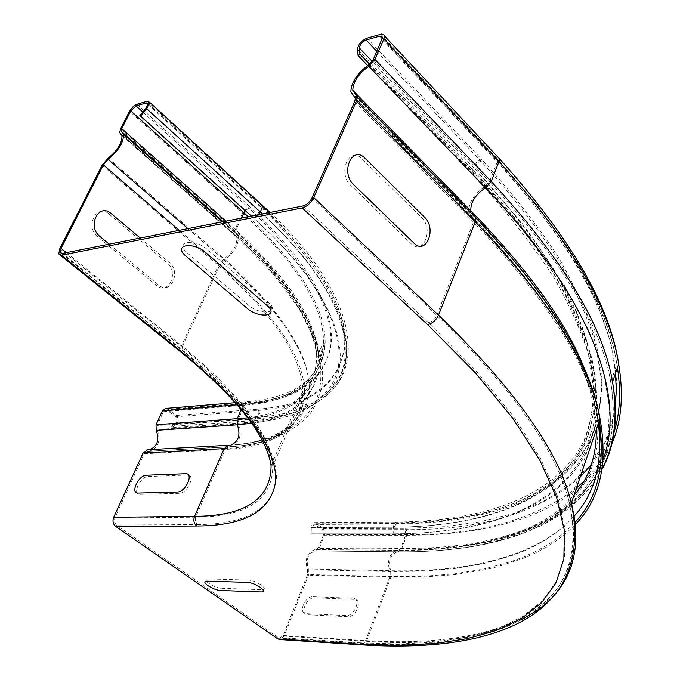 <?xml version="1.0" encoding="UTF-8"?>
<svg xmlns="http://www.w3.org/2000/svg" width="680" height="680" viewBox="0 0 680 680"><rect width="100%" height="100%" fill="white"/><g stroke="black" fill="none" stroke-linecap="round" stroke-linejoin="round"><path stroke-width="0.51" stroke-dasharray="3.4 2.55" d="M148.13 476.527L187.23 475.039C196.061 474.232 187.553 493.535 179.12 493.331L140.037 494.36C131.733 494.963 140.199 476.399 148.13 476.527M221.782 588.285L261.366 589.654C270.427 590.206 256.368 580.125 247.971 580.091L208.445 578.952C199.929 578.51 213.894 588.234 221.782 588.285M187.612 253.155L248.387 305.125C260.406 315.92 281.316 313.149 268.311 302.294L207.383 249.569C194.276 237.779 173.595 241.757 187.612 253.155M314.457 597.847L354.263 599.377C363.188 599.259 356.175 617.516 347.565 616.683L307.743 614.745C299.285 614.72 306.332 597.116 314.457 597.847M312.953 596.751L352.758 598.255C361.683 598.128 354.654 616.403 346.052 615.57L306.229 613.658C297.772 613.64 304.827 596.029 312.953 596.751M362.219 159.018L421.634 217.71C434.137 229.151 423.224 256.19 411.026 243.619L350.803 185.351C337.135 172.992 349.341 145.273 362.219 159.018M109.174 214.123L167.119 262.897C179.393 272.433 168.376 295.885 156.442 285.353L97.818 236.912C84.575 226.721 96.679 202.742 109.174 214.123M140.233 238.051L169.269 262.514C181.543 272.068 170.527 295.553 158.593 284.997L109.225 244.171M165.784 408.408L168.011 409.199L176.188 415.497C178.891 418.608 178.908 421.617 176.256 424.524L171.691 427.745L171.096 426.436L175.661 423.215C177.556 421.132 177.54 418.982 175.61 416.763L167.433 410.474L165.487 409.938L163.404 411.68L157.055 425.561L157.199 429.556C161.016 440.555 158.44 447.78 149.464 451.231L147.135 451.325L144.16 453.756L114.758 518.033L114.368 521.951L116.322 525.045L278.332 637.627L279.922 638.129L283.118 635.502L307.581 574.54L307.479 569.755C304.487 559.096 307.028 552.364 315.103 549.559L316.234 549.559L318.342 547.748L323.637 534.548L322.668 529.839L314.253 523.991L311.874 527.519L311.942 533.825L310.93 533.851L310.87 527.009L311.559 524.56L313.803 522.665L316.124 523.217L323.484 528.921L324.947 532.601L324.513 535.219L319.218 548.42L316.268 550.953L315.146 550.944C307.938 553.452 305.668 559.462 308.337 568.981L308.474 575.195L284.027 636.14L279.879 639.565M147.628 449.777L149.702 449.659M176.188 415.497L257.44 409.241C260.168 412.513 260.202 415.684 257.533 418.744L252.934 422.118L252.331 420.741L171.096 426.436M251.447 216.112L254.516 218.883C341.488 297.194 358.708 366.894 322.363 398.098C306.34 412.123 283.195 420.129 252.934 422.118L171.691 427.745M175.661 423.215L256.929 417.367L252.331 420.741C282.336 418.736 305.295 410.779 321.224 396.882C357.527 365.798 340.374 296.301 253.742 218.297L259.59 211.429L261.324 206.839L259.471 206.014C320.034 264.027 348.135 312.307 343.774 350.846C336.625 386.886 307.657 406.793 256.861 410.567L175.61 416.763M251.337 216.13L254.516 218.883L257.975 214.82M316.124 523.217L398.335 522.699L396.398 522.062L394.596 522.954L393.38 525.071L393.168 533.86L310.93 533.851M310.853 527.544L393.074 527.238C480.292 526.592 553.579 502.8 582.607 445.562C589.713 428.459 593.342 409.207 593.495 387.796L588.158 352.741C580.796 327.42 568.862 300.228 552.373 271.167C533.129 241.153 508.971 209.891 479.901 177.378L481.006 183.719C510.374 216.469 534.752 247.928 554.166 278.111C570.792 307.326 582.794 334.628 590.181 360.026C595.136 384.225 596.182 406.266 593.317 426.139L584.384 452.94C554.957 510.085 481.015 533.537 393.168 533.86L311.942 533.825M311.874 527.519L394.094 527.212L394.179 533.825C482.417 533.511 556.733 509.923 586.262 452.387L595.204 425.408C598.06 405.39 596.972 383.197 591.948 358.827C584.468 333.251 572.331 305.762 555.543 276.344C535.942 245.956 511.326 214.276 481.695 181.314L475.609 174.896L473.773 176.086L472.744 169.796C473.169 164.951 476.136 161.475 481.661 159.367C512.125 192.916 537.506 225.242 557.804 256.326C575.237 286.45 587.928 314.661 595.867 340.952L601.851 377.375C601.97 399.636 598.485 419.653 591.387 437.444C562.241 496.995 487.305 521.807 398.335 522.699M481.006 183.719L367.676 65.535M369.58 64.218L475.609 174.896L474.572 168.614L521.891 223.1C544.808 254.099 562.913 283.433 576.198 311.083C586.883 337.611 593.342 362.083 595.569 384.48C595.629 405.671 592.212 424.745 585.318 441.702C557.073 498.559 483.863 522.733 396.466 523.515L397.851 523.974L315.63 524.433M59.806 248.625L181.152 346.426L218.433 265.506L224.247 258.782C233.461 251.634 237.618 244.4 236.716 237.099L234.124 233.92L234.651 230.291L243.296 211.752L246.313 208.335L249.713 206.55C307.555 261.579 334.713 307.624 331.194 344.666C324.947 379.372 297.611 398.675 249.169 402.577L168.011 409.199M182.231 353.149L180.489 351.747L181.152 346.426C239.037 394.689 269.017 434.503 271.091 465.894L302.838 390.753C302.082 356.889 273.947 315.137 218.433 265.506L102.11 165.223M66.343 252.628L182.444 346.273L181.934 350.361L184.144 351.458L62.313 253.419M322.668 529.839L404.898 529.652L405.883 534.59L400.622 548.437L398.523 550.332L397.392 550.332C389.308 553.29 386.784 560.354 389.81 571.531L389.938 576.555L365.585 640.619L362.398 643.39L360.8 642.863L399.075 643.977L434.851 642.192L467.627 637.262L496.859 628.957L521.909 617.024L542.053 601.222L556.512 581.307L564.442 557.107L564.952 528.471L557.158 495.371L540.209 457.878L513.391 416.253L476.17 370.94L428.324 322.609C432.012 321.793 434.826 319.37 436.756 315.333L473.526 222.122L473.969 219.045L468.954 211.964L468.792 210.656M360.8 642.863L278.332 637.627M167.433 410.474L248.591 403.92L246.627 403.35L244.528 405.17L238.161 419.773L238.315 423.98C242.199 435.574 239.615 443.181 230.554 446.794L228.208 446.879L225.207 449.438L195.644 517.174L195.262 521.305L197.251 524.569L116.322 525.045M197.251 524.569C245.897 524.356 272.264 509.192 276.369 479.068C277.593 446.666 246.857 404.132 184.144 351.458M303.135 205.912L428.324 322.609M311.975 197.94L436.756 315.333C513.587 389.827 557.829 452.438 569.466 503.192C593.64 617.525 488.155 651.465 362.398 643.39L279.922 638.129M361.837 644.861L366.503 641.283C429.599 645.736 481.312 638.545 521.637 619.71M283.118 635.502L365.585 640.619C491.614 648.601 595.569 613.819 569.466 503.192L598.204 418.812C588.361 364.463 546.805 298.902 473.526 222.122L354.705 101.498M114.758 518.033L195.644 517.174C246.687 516.876 272.399 499.927 272.791 466.31C270.683 434.775 240.567 394.765 182.444 346.273L219.725 265.285L179.239 230.358M574.804 524.986L566.295 533.069L556.877 540.421L546.592 547.043L535.509 552.959L523.668 558.187L497.938 566.652L484.143 569.925L454.886 574.634L423.691 577.031L390.83 577.252L366.503 641.283L284.027 636.14M144.16 453.756L225.207 449.438C276.275 446.973 302.71 427.541 304.521 391.136C303.731 357.111 275.468 315.163 219.725 265.285L224.204 260.108C234.524 252.101 239.173 244.009 238.178 235.824L236.121 233.3C294.414 287.47 322.065 332.554 319.073 368.551C313.344 402.237 286.425 420.716 238.315 423.98L157.199 429.556M187.927 228.642L224.204 260.108C283.45 313.93 311.78 358.445 309.188 393.644C303.824 426.53 277.041 444.269 228.828 446.862L147.747 451.299M163.404 411.68L244.528 405.17C295.596 401.327 322.473 380.332 325.176 342.184L318.368 358.309C315.962 395.887 289.221 416.373 238.161 419.773L157.055 425.561M321.224 396.882L326.876 393.023C310.641 407.167 287.325 415.276 256.929 417.367C258.842 415.174 258.817 412.913 256.861 410.567M270.104 212.432C352.104 289.944 366.265 361.947 328.015 394.23C311.678 408.501 288.184 416.67 257.533 418.744L176.256 424.524M241.145 409.692L243.482 404.337L246.424 401.778L249.169 402.577M235.169 402.704L246.424 401.778C296.539 397.63 322.235 377.647 323.51 341.827C320.815 379.644 294.142 400.486 243.482 404.337L237.056 404.855M228.701 445.256L147.772 449.786M108.256 158.083L224.247 258.782C283.288 312.451 311.525 356.873 308.958 392.028C303.628 424.889 276.922 442.629 228.854 445.264L230.919 445.119M224.145 448.613C274.797 446.139 301.027 426.844 302.838 390.753C303.008 424.159 278.069 442.34 228.038 445.298M251.608 423.308C334.815 414.069 348.984 335.877 234.889 234.855L121.448 134.462M247.639 417.885C291.83 412.394 314.857 392.42 316.701 357.944C316.506 323.034 289.153 280.483 234.651 230.291L120.479 128.996M119.697 132.634L234.124 233.92C288.481 283.883 316.004 325.227 316.701 357.944L323.51 341.827C323.587 306.416 296.616 263.475 242.615 213.01L129.489 111.231M257.44 409.241C308.227 405.416 337.212 385.466 344.386 349.375C348.772 310.777 320.714 262.463 260.194 204.417L261.502 204.399M322.363 398.098L328.015 394.23C364.726 362.712 348.551 292.85 262.488 213.936M148.078 103.606L261.324 206.839C348.984 286.365 365.687 360.366 326.876 393.023C363.894 361.394 347.072 290.751 259.59 211.429L146.055 108.29M165.487 409.938L246.627 403.35C297.313 399.279 323.493 378.896 325.176 342.184C325.244 307.7 299.616 265.88 248.276 216.733M248.591 403.92C297.024 400.044 324.351 380.791 330.574 346.137C334.075 309.137 306.875 263.135 248.982 208.139L245.276 210.664M241.459 218.084L235.951 230.044L235.569 232.636L236.121 233.3L121.669 131.861M223.219 221.68L235.569 232.636C290.19 282.905 317.789 324.802 318.368 358.309C318.147 323.238 290.675 280.483 235.951 230.044L225.93 221.144M142.851 112.072L248.982 208.139M148.087 104.525L259.471 206.014M147.16 101.294L260.194 204.417M136.841 104.261L249.713 206.55M308.337 568.981L390.668 570.715L390.83 577.252L308.474 575.195M601.298 441.456C600.95 538.008 505.257 573.181 390.668 570.715C387.966 560.736 390.226 554.429 397.443 551.794L315.936 550.944M603.143 459.263C577.694 526.838 495.244 552.712 398.225 551.794L401.506 549.134L319.218 548.42M602.021 469.37C570.188 527.348 492.286 549.84 401.506 549.134L406.767 535.288L324.513 535.219M610.793 446.19C581.119 510.042 500.692 535.288 406.767 535.288L407.056 531.428L405.382 528.377L323.153 528.623M481.695 181.314L480.598 174.981C509.932 207.706 534.31 239.181 553.741 269.399L576.258 312.29C586.899 339.201 593.266 364.055 595.357 386.844C595.229 408.408 591.608 427.796 584.486 445.009C555.356 502.639 481.695 526.567 394.094 527.212L396.466 523.515L314.253 523.991M576.479 487.96C534.42 519.928 477.555 535.466 405.883 534.59L323.637 534.548M617.432 367.531L616.845 364.063L610.716 382.083C631.176 503.778 526.328 549.737 400.622 548.437L318.342 547.748M468.835 208.709C470.364 199.954 475.873 192.499 485.375 186.345L530.119 237.388L564.544 285.787L588.888 330.76L603.67 371.773L609.594 408.484L607.495 440.742L598.221 468.512L582.633 491.887L561.569 511.003L535.789 526.065L505.979 537.302L472.779 544.935L436.721 549.211L398.284 550.332L315.996 549.559M573.843 516.528L565.539 524.96L556.283 532.627L546.116 539.546L535.117 545.734L523.328 551.216L510.808 555.994L483.777 563.558L454.385 568.565L422.96 571.183L389.81 571.531L307.479 569.755M574.608 522.801L566.211 531.106L556.861 538.654L546.618 545.453L535.551 551.531L523.702 556.912L511.131 561.595L484.007 568.973L454.554 573.835L423.104 576.317L389.938 576.555L307.581 574.54M598.859 422.135L598.204 418.812C588.718 363.001 547.307 296.412 473.969 219.045L355.342 98.388M598.366 423.572C591.94 367.6 550.027 298.792 472.634 217.158L355.13 97.605M316.234 549.559L398.523 550.332C524.144 551.76 630.13 505.979 610.716 382.083C601.63 326.247 561.212 259.471 489.447 181.764L497.241 162.01L497.565 159.91L494.692 158.372C571.005 242.871 611.277 314.483 615.502 373.209M368.815 64.77L485.375 186.345L489.447 181.764L373.15 59.848M583.967 481.21C597.329 468.367 607.104 452.88 613.3 434.741M382.619 37.374L497.565 159.91C568.616 238.468 608.379 306.519 616.845 364.063C608.133 307.504 568.267 240.159 497.241 162.01L382.168 39.491M404.898 529.652C480.25 530.46 538.696 512.89 580.218 476.935M591.362 464.678C604.035 448.877 611.966 429.811 615.145 407.473M397.851 523.974C486.82 523.149 561.748 498.423 590.869 438.974C597.958 421.209 601.435 401.217 601.298 378.99L595.298 342.609C587.333 316.344 574.625 288.159 557.167 258.051C536.851 226.993 511.445 194.692 480.947 161.151C476.994 162.656 474.869 165.146 474.572 168.614L372.224 61.464M314.185 522.606L396.398 522.062C483.327 521.229 555.985 497.088 583.788 440.929C590.563 424.192 593.904 405.374 593.81 384.48C591.566 362.389 585.157 338.257 574.575 312.06C561.417 284.75 543.498 255.748 520.803 225.054L479.901 177.378L357.459 49.325M405.382 528.377L443.666 526.736L479.604 521.909L512.712 513.689L542.453 501.831L568.208 486.115L589.296 466.327L604.962 442.281L614.38 413.839L616.717 380.945L611.116 343.629L596.777 302.073L573.01 256.632L539.291 207.868L495.397 156.57L497.377 156.536M599.479 420.308C592.424 364.497 550.638 296.191 474.113 215.373L470.806 210.724M355.733 94.707L474.113 215.373M380.707 34.23L495.397 156.57M366.953 38.173L481.661 159.367M376.899 51.383L480.947 161.151M382.432 38.794L494.692 158.372M58.752 253.988L60.325 255.246M61.472 253.462L181.934 350.361C239.878 398.726 270.164 437.376 272.791 466.31L304.521 391.136C304.232 425.467 278.8 444.048 228.208 446.879L147.135 451.325M222.394 221.841L238.178 235.824C299.03 292.425 326.995 342.082 322.074 384.786C319.855 395.615 315.868 405.263 310.106 413.721C301.045 424.091 288.694 432.514 273.046 439.008C258.392 443.062 248.141 445.323 242.292 445.783L149.464 451.231M121.958 135.575L236.716 237.099L272.527 273.122L298.885 308.278L314.16 338.708C322.311 363.248 323.008 383.579 316.251 399.695C311.508 413.491 291.363 433.364 261.808 440.648C250.112 443.258 239.641 444.779 230.409 445.204L149.319 449.726M585.82 372.615C633.811 501.321 530.519 553.537 397.443 551.794L315.146 550.944M602.106 468.784C569.976 529.712 490.696 552.577 398.556 551.794L316.268 550.953M573.92 495.465L566.287 503.506L557.677 510.884L548.139 517.59L537.744 523.642L526.541 529.048L514.582 533.817L488.588 541.467L460.164 546.694L429.666 549.61L397.392 550.332L315.103 549.559M596.326 429.573L595.527 417.885L593.606 405.594L590.538 392.692L586.27 379.168L580.771 365.024L573.979 350.251L565.854 334.857L556.367 318.861L545.462 302.286L533.12 285.149L519.316 267.512L504.016 249.399L487.237 230.86L350.872 91.724"/><path stroke-width="1.02" d="M146.344 475.226L185.444 473.713C194.268 472.897 185.742 492.21 177.319 492.006L138.244 493.068C129.94 493.68 138.422 475.108 146.344 475.226M220.855 590.495L260.431 591.914C269.501 592.484 255.425 582.412 247.019 582.361L207.502 581.17C198.985 580.72 212.959 590.427 220.855 590.495M186.142 256.292L247.01 308.201C259.046 318.988 279.956 316.251 266.934 305.405L205.912 252.739C192.78 240.958 172.1 244.902 186.142 256.292M365.143 158.389L424.55 217.192C437.053 228.658 426.148 255.731 413.95 243.134L353.727 184.756C340.051 172.371 352.257 144.611 365.143 158.389M109.225 244.171L99.934 236.478C86.691 226.27 98.796 202.257 111.291 213.665L140.233 238.051M60.256 252.493L61.072 248.37L103.377 164.9L108.111 159.409C118.703 150.645 123.828 142.239 123.471 134.198L121.193 131.24L121.754 128.647L130.764 110.874L136.017 105.893L146.336 102.935L148.078 103.606L146.055 108.29L139.868 115.575L140.573 116.084L146.769 108.8L149.6 102.238L147.16 101.294L136.323 104.439L133.424 106.301L129.838 110.585L120.479 128.996L119.697 132.634L121.958 135.575C122.281 142.757 117.708 150.255 108.256 158.083L102.11 165.223L59.806 248.625L58.752 253.988L61.413 255.196L302.226 207.961C307.046 206.524 310.879 203.065 313.735 197.591L356.447 101.056L357.28 97.019L352.784 90.321C353.065 81.923 358.411 73.907 368.824 66.266L374.892 59.372L383.911 38.998L384.548 36.04L383.664 34.391L381.591 34.034L366.953 38.173C361.369 40.74 358.199 44.455 357.459 49.325L358.054 55.505L359.941 54.162L359.346 47.983C359.873 44.506 362.134 41.854 366.129 40.018L379.89 36.083L382.619 37.374L373.15 59.848L368.815 64.77C357.153 73.338 351.169 82.322 350.872 91.724L355.342 98.388L354.705 101.498L311.975 197.94C309.791 202.147 306.841 204.807 303.135 205.912L62.313 253.419L60.256 252.493L61.472 253.462M361.837 644.861L279.879 639.565L277.822 638.911L115.71 526.396C113.016 524.059 112.336 521.016 113.67 517.276L143.106 452.973L147.628 449.777M149.702 449.659C157.437 446.352 159.605 439.917 156.213 430.363L156.018 424.771L162.367 410.89L165.784 408.408M139.868 115.575L251.337 216.13M140.573 116.084L251.447 216.112M358.054 55.505L367.676 65.535M359.941 54.162L369.58 64.218M302.226 207.961L427.541 324.589L475.439 372.878L512.703 418.149L539.563 459.731L556.538 497.165L564.358 530.221L563.873 558.798L555.96 582.956L541.51 602.812L521.373 618.571L496.34 630.462L467.109 638.724L434.333 643.611L398.565 645.362L360.281 644.207L277.822 638.911M61.413 255.196L183.362 353.175L180.489 351.747L60.325 255.246M115.71 526.396L196.631 525.997C245.276 525.827 271.635 510.706 275.706 480.641C276.904 448.307 246.118 405.815 183.362 353.175M61.072 248.37L66.343 252.628M313.735 197.591L438.515 315.12C435.999 320.374 432.344 323.527 427.541 324.589M360.281 644.207L362.355 644.895C488.58 653.072 595.162 619.302 571.302 503.166C559.589 452.344 515.321 389.666 438.515 315.12L475.277 221.825L356.447 101.056M521.637 619.71L538.313 609.629L545.666 603.823L552.313 597.482L558.221 590.606L563.354 583.185L567.664 575.195L571.106 566.652L573.648 557.524L575.237 547.825L575.841 537.54L575.416 526.668L573.92 515.211L571.302 503.166L600.024 418.701C590.112 364.293 548.531 298.664 475.277 221.825L475.847 217.838C549.177 295.435 590.563 362.389 600.024 418.701C608.183 464.61 599.777 500.038 574.804 524.986M196.631 525.997C193.894 523.524 193.205 520.319 194.548 516.366C245.166 516.052 270.683 499.222 271.091 465.894C266.62 435.761 237.005 398.174 182.231 353.149M228.701 445.256L224.145 448.613L194.548 516.366L113.67 517.276M103.377 164.9L179.239 230.358M237.056 404.855L162.367 410.89M230.919 445.119C238.629 441.575 240.771 434.817 237.32 424.83L237.107 418.94L241.145 409.692M247.639 417.885L156.018 424.771M251.608 423.308L237.32 424.83L156.213 430.363M224.145 448.613L143.106 452.973M261.502 204.399L262.795 205.581L260.372 212.007L257.975 214.82M262.488 213.936L146.769 108.8M248.276 216.733L243.907 212.755L241.459 218.084M245.276 210.664L243.907 212.755L130.764 110.874M108.111 159.409L187.927 228.642M121.754 128.647L225.93 221.144M136.017 105.893L142.851 112.072M146.336 102.935L148.087 104.525M120.36 133.501L121.448 134.462M574.608 522.801C597.635 498.695 605.718 465.146 598.859 422.135M573.843 516.528C594.881 493.756 603.058 462.765 598.366 423.572M468.792 210.656L468.835 208.709M576.479 487.96L583.967 481.21M613.3 434.741C619.871 415.412 621.248 393.006 617.432 367.531M580.218 476.935L591.362 464.678M615.145 407.473L616.31 390.906L615.502 373.209M497.377 156.536L499.426 158.729L498.984 161.661L491.198 181.432L485.477 187.85C475.405 194.667 470.517 202.292 470.806 210.724C530.859 272.587 569.202 326.553 585.82 372.615M610.793 446.19C621.367 423.555 623.985 396.125 618.656 363.911C609.875 307.284 569.985 239.861 498.984 161.661L383.911 38.998M602.021 469.37C615.017 446.004 618.519 416.857 612.527 381.947C603.373 326.034 562.929 259.199 491.198 181.432L374.892 59.372M603.143 459.263C625.464 399.984 596.096 303.407 485.477 187.85L368.824 66.266M601.298 441.456L599.479 420.308M474.113 215.373L475.847 217.838L357.28 97.019M359.346 47.983L372.224 61.464M366.129 40.018L376.899 51.383M379.89 36.083L382.432 38.794M354.152 96.611L355.13 97.605M235.169 402.704L165.282 408.45M228.038 445.298L146.974 449.812M149.6 102.238L270.104 212.432M123.471 134.198L222.394 221.841M121.193 131.24L223.219 221.68M573.92 495.465C589.101 478.023 596.572 456.059 596.326 429.573M384.548 36.04L499.426 158.729C570.469 237.507 610.215 305.898 618.656 363.911L612.527 381.947C618.018 416.423 614.55 445.366 602.106 468.784M352.784 90.321L470.806 210.724"/></g></svg>

